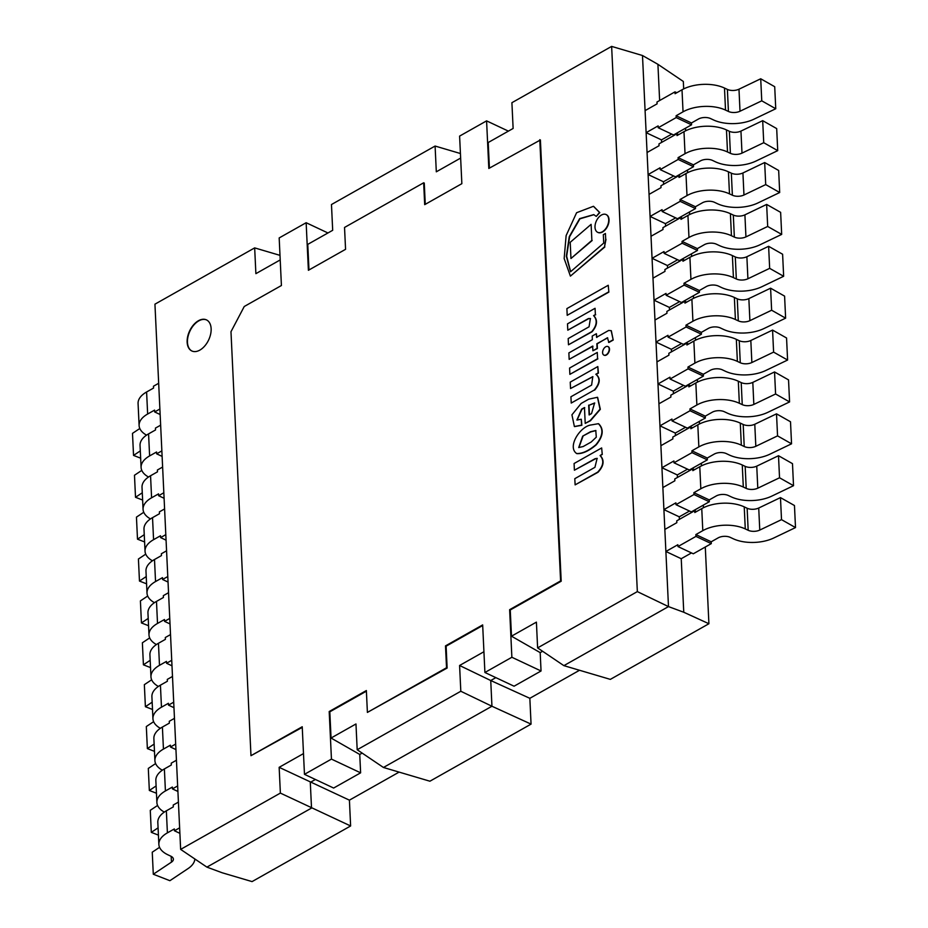 <?xml version="1.0" encoding="UTF-8"?>
<svg xmlns="http://www.w3.org/2000/svg" width="928" height="928" viewBox="0 0 928 928"><rect width="100%" height="100%" fill="white"/><g stroke="black" fill="none" stroke-linecap="round" stroke-linejoin="round"><path stroke-width="1.39" d="M176.448 760.229L171.239 763.176L171.32 765.008L164.384 768.929A30.067 15.521 177.3 0 0 155.846 780.448L156.89 802.5A30.067 15.521 -2.7 0 1 165.416 790.969L172.364 787.048L172.446 788.893L177.921 791.456M177.654 785.946L172.446 788.893M157.586 805.446L150.278 810.306L151.31 832.358L158.085 827.846M164.302 812.093A30.067 15.521 -2.7 0 1 156.89 802.5M158.421 835.119L151.31 832.358M178.362 800.98A8.584 4.431 177.3 0 0 178.338 801.479A8.584 4.431 177.3 0 0 178.408 801.978M666.107 295.266L684.087 285.116L699.445 292.332L681.465 302.482L666.107 295.266L666.026 293.422L654.031 300.196L652.987 278.156L664.982 271.382L664.9 269.549L682.88 259.399L682.962 261.232L689.91 257.311A30.067 15.521 -2.7 0 1 732.389 255.583L735.289 256.94A8.584 4.431 177.3 0 0 746.878 256.731L768.616 246.303L782.606 254.237L783.65 276.277L769.66 268.354L747.91 278.771A8.584 4.431 -2.7 0 1 736.322 278.98L733.422 277.623A30.067 15.521 177.3 0 0 690.942 279.363L684.006 283.272L699.364 290.499L706.301 286.578A8.584 4.431 -2.7 0 1 718.434 286.079L721.334 287.448A30.067 15.521 177.3 0 0 761.911 286.706L783.65 276.277M699.445 292.332L699.364 290.499M679.644 301.623L669.39 307.412L654.031 300.196M768.616 246.303L769.66 268.354M684.087 285.116L684.006 283.272M682.88 259.399L684.702 260.258M703.401 376.095L685.409 386.245L670.062 379.03L688.042 368.88L703.401 376.095L703.308 374.262L710.256 370.342A8.584 4.431 -2.7 0 1 722.39 369.843L725.29 371.212A30.067 15.521 177.3 0 0 765.855 370.469L787.594 360.041L786.561 338.001L772.572 330.078L750.822 340.495A8.584 4.431 177.3 0 1 739.233 340.704L736.333 339.346A30.067 15.521 -2.7 0 0 693.854 341.075L686.917 344.996L686.824 343.163L668.844 353.313L668.937 355.146L656.943 361.92L657.987 383.96L673.334 391.175L683.588 385.387M670.062 379.03L669.97 377.197L657.987 383.96M688.042 368.88L687.95 367.047L703.308 374.262M787.594 360.041L773.604 352.118L751.866 362.535A8.584 4.431 -2.7 0 1 740.277 362.755L737.377 361.386A30.067 15.521 177.3 0 0 694.898 363.126L687.95 367.047M686.824 343.163L688.646 344.021M772.572 330.078L773.604 352.118M662.163 211.503L680.143 201.353L695.501 208.568L677.51 218.718L662.163 211.503L662.07 209.658L650.087 216.433L649.043 194.381L661.026 187.618L660.945 185.786L678.925 175.636L679.018 177.468L685.954 173.548A30.067 15.521 -2.7 0 1 728.434 171.819L731.334 173.176A8.584 4.431 177.3 0 0 742.922 172.968L764.672 162.539L778.662 170.474L779.694 192.514L765.704 184.591L743.966 195.008A8.584 4.431 -2.7 0 1 732.378 195.216L729.478 193.859A30.067 15.521 177.3 0 0 686.998 195.588L680.05 199.508L695.408 206.735L702.357 202.814A8.584 4.431 -2.7 0 1 714.49 202.316L717.39 203.684A30.067 15.521 177.3 0 0 757.956 202.942L779.694 192.514M695.501 208.568L695.408 206.735M675.688 217.86L665.434 223.648L650.087 216.433M764.672 162.539L765.704 184.591M680.143 201.353L680.05 199.508M678.925 175.636L680.746 176.494M707.345 459.859L689.365 470.009L674.006 462.794L691.986 452.644L707.345 459.859L707.264 458.026L714.2 454.105A8.584 4.431 -2.7 0 1 726.346 453.606L729.234 454.975A30.067 15.521 177.3 0 0 769.811 454.233L791.549 443.816L790.505 421.764L776.516 413.842L754.777 424.258A8.584 4.431 177.3 0 1 743.189 424.467L740.289 423.11A30.067 15.521 -2.7 0 0 697.81 424.838L690.861 428.759L690.78 426.926L672.8 437.076L672.881 438.909L660.898 445.684L661.931 467.724L677.289 474.939L687.544 469.162M674.006 462.794L673.925 460.961L661.931 467.724M691.986 452.644L691.905 450.811L707.264 458.026M791.549 443.816L777.56 435.882L755.821 446.298A8.584 4.431 -2.7 0 1 744.221 446.519L741.321 445.15A30.067 15.521 177.3 0 0 698.854 446.89L691.905 450.811M690.78 426.926L692.601 427.785M776.516 413.842L777.56 435.882M658.207 127.739L676.187 117.589L691.546 124.804L673.566 134.954L658.207 127.739L658.126 125.895L646.132 132.669L645.088 110.618L657.082 103.855L656.989 102.022L674.981 91.872L675.062 93.705L682.01 89.784A30.067 15.521 -2.7 0 1 724.49 88.044L727.39 89.413A8.584 4.431 177.3 0 0 738.978 89.204L760.716 78.776L774.706 86.71L775.75 108.75L761.76 100.827L740.01 111.244A8.584 4.431 -2.7 0 1 728.422 111.453L725.522 110.096A30.067 15.521 177.3 0 0 683.043 111.824L676.106 115.745L691.464 122.972L698.401 119.051A8.584 4.431 -2.7 0 1 710.535 118.552L713.435 119.909A30.067 15.521 177.3 0 0 754 119.167L775.75 108.75M691.546 124.804L691.464 122.972M671.744 134.096L661.49 139.884L646.132 132.669M760.716 78.776L761.76 100.827M676.187 117.589L676.106 115.745M674.981 91.872L676.802 92.719M711.3 543.622L693.309 553.784L677.962 546.557L695.942 536.407L711.3 543.622L711.208 541.79L718.156 537.869A8.584 4.431 -2.7 0 1 730.29 537.382L733.19 538.739A30.067 15.521 177.3 0 0 773.755 537.996L795.505 527.58L794.461 505.528L780.471 497.605L758.721 508.022A8.584 4.431 177.3 0 1 747.133 508.242L744.233 506.874A30.067 15.521 -2.7 0 0 701.754 508.614L694.817 512.523L694.724 510.69L676.744 520.84L676.837 522.684L664.842 529.447L665.886 551.487L681.233 558.714L691.488 552.926M677.962 546.557L677.869 544.724L665.886 551.487M695.942 536.407L695.861 534.574L711.208 541.79M795.505 527.58L781.515 519.645L759.765 530.074A8.584 4.431 -2.7 0 1 748.177 530.282L745.277 528.914A30.067 15.521 177.3 0 0 702.798 530.654L695.861 534.574M694.724 510.69L696.557 511.548M780.471 497.605L781.515 519.645M170.52 634.59L165.312 637.524L165.393 639.357L158.456 643.278A30.067 15.521 177.3 0 0 149.918 654.808L150.962 676.848A30.067 15.521 -2.7 0 1 159.488 665.33L166.437 661.409L166.53 663.242L171.993 665.817M158.375 686.442A30.067 15.521 -2.7 0 1 150.962 676.848M172.446 675.34A8.584 4.431 177.3 0 0 172.411 675.839A8.584 4.431 177.3 0 0 172.492 676.326M152.505 709.468L145.394 706.707L152.157 702.194M151.658 679.795L144.35 684.667L145.394 706.707M171.738 660.307L166.53 663.242M166.564 550.826L161.356 553.761L161.449 555.594L154.5 559.514A30.067 15.521 177.3 0 0 145.974 571.045L147.007 593.085A30.067 15.521 -2.7 0 1 155.544 581.554L162.493 577.645L162.574 579.478L168.038 582.053M167.782 576.543L162.574 579.478M147.703 596.031L140.406 600.903L141.439 622.943L148.202 618.431M154.431 602.678A30.067 15.521 -2.7 0 1 147.007 593.085M148.55 625.704L141.439 622.943M168.49 591.577A8.584 4.431 177.3 0 0 168.455 592.076A8.584 4.431 177.3 0 0 168.536 592.563M174.464 718.353L169.267 721.288L169.348 723.132L162.4 727.042A30.067 15.521 177.3 0 0 153.874 738.572L154.906 760.612A30.067 15.521 -2.7 0 1 163.444 749.093L170.392 745.172L170.474 747.005L175.937 749.58M162.33 770.205A30.067 15.521 -2.7 0 1 154.906 760.612M176.39 759.104A8.584 4.431 177.3 0 0 176.366 759.603A8.584 4.431 177.3 0 0 176.436 760.09M156.449 793.231L149.338 790.47L156.101 785.958M155.614 763.558L148.306 768.43L149.338 790.47M175.682 744.07L170.474 747.005M162.62 467.051L157.412 469.997L157.493 471.83L150.556 475.751A30.067 15.521 177.3 0 0 142.019 487.27L143.063 509.321A30.067 15.521 -2.7 0 1 151.589 497.791L158.537 493.87L158.618 495.714L164.094 498.278M163.827 492.768L158.618 495.714M143.759 512.268L136.451 517.128L137.495 539.18L144.258 534.667M150.475 518.914A30.067 15.521 -2.7 0 1 143.063 509.321M144.594 541.94L137.495 539.18M164.546 507.813A8.584 4.431 177.3 0 0 164.511 508.312A8.584 4.431 177.3 0 0 164.592 508.799M178.42 802.117L173.211 805.052L173.304 806.896L166.356 810.817A30.067 15.521 177.3 0 0 157.818 822.336L158.862 844.376A30.067 15.521 -2.7 0 1 167.4 832.857L174.336 828.936L174.429 830.769L179.893 833.344M194.845 858.968A30.067 15.521 -2.7 0 1 188.059 868.585L169.894 880.695L153.294 874.234L171.46 862.135A8.584 4.431 177.3 0 0 173.397 859.142A8.584 4.431 177.3 0 0 170.81 856.173L167.91 854.804A30.067 15.521 -2.7 0 1 158.862 844.376M180.345 842.868A8.584 4.431 177.3 0 0 180.31 843.366A8.584 4.431 177.3 0 0 180.392 843.865M159.558 847.322L152.25 852.194L153.294 874.234M179.638 827.834L174.429 830.769M158.665 383.287L153.456 386.234L153.549 388.066L146.601 391.987A30.067 15.521 177.3 0 0 138.075 403.506L139.107 425.558A30.067 15.521 -2.7 0 1 147.645 414.027L154.582 410.106L154.674 411.951L160.138 414.514M159.883 409.004L154.674 411.951M139.803 428.504L132.495 433.364L133.539 455.416L140.302 450.904M146.531 435.139A30.067 15.521 -2.7 0 1 139.107 425.558M140.65 458.177L133.539 455.416M160.59 424.038A8.584 4.431 177.3 0 0 160.556 424.537A8.584 4.431 177.3 0 0 160.637 425.036M660.179 169.615L678.171 159.465L693.518 166.68L675.538 176.83L660.179 169.615L660.098 167.782L648.104 174.545L647.071 152.505L659.054 145.731L658.973 143.898L676.953 133.748L677.034 135.581L683.982 131.672A30.067 15.521 -2.7 0 1 726.462 129.932L729.362 131.289A8.584 4.431 177.3 0 0 740.95 131.08L762.688 120.663L776.69 128.586L777.722 150.638L763.732 142.703L741.994 153.132A8.584 4.431 -2.7 0 1 730.394 153.34L727.506 151.972A30.067 15.521 177.3 0 0 685.026 153.712L678.078 157.632L693.436 164.848L700.373 160.927A8.584 4.431 -2.7 0 1 712.518 160.428L715.418 161.797A30.067 15.521 177.3 0 0 755.984 161.054L777.722 150.638M693.518 166.68L693.436 164.848M673.716 175.984L663.462 181.76L648.104 174.545M762.688 120.663L763.732 142.703M678.171 159.465L678.078 157.632M676.953 133.748L678.774 134.606M160.648 425.175L155.44 428.11L155.521 429.954L148.573 433.875A30.067 15.521 177.3 0 0 140.047 445.394L141.091 467.434A30.067 15.521 -2.7 0 1 149.617 455.915L156.565 451.994L156.646 453.827L162.122 456.402M161.855 450.892L156.646 453.827M141.787 470.38L134.479 475.252L135.511 497.292L142.286 492.791M148.503 477.027A30.067 15.521 -2.7 0 1 141.091 467.434M142.622 500.053L135.511 497.292M162.562 465.926A8.584 4.431 177.3 0 0 162.539 466.424A8.584 4.431 177.3 0 0 162.609 466.923M664.135 253.379L682.115 243.229L697.473 250.456L679.482 260.606L664.135 253.379L664.042 251.546L652.059 258.309L651.015 236.269L663.01 229.506L662.917 227.662L680.908 217.512L680.99 219.356L687.938 215.435A30.067 15.521 -2.7 0 1 730.406 213.695L733.306 215.064A8.584 4.431 177.3 0 0 744.906 214.844L766.644 204.427L780.634 212.35L781.678 234.401L767.688 226.467L745.938 236.895A8.584 4.431 -2.7 0 1 734.35 237.104L731.45 235.735A30.067 15.521 177.3 0 0 688.97 237.475L682.034 241.396L697.38 248.611L704.329 244.69A8.584 4.431 -2.7 0 1 716.462 244.203L719.362 245.56A30.067 15.521 177.3 0 0 759.928 244.818L781.678 234.401M697.473 250.456L697.38 248.611M677.66 259.747L667.418 265.536L652.059 258.309M766.644 204.427L767.688 226.467M682.115 243.229L682.034 241.396M680.908 217.512L682.73 218.37M164.592 508.938L159.384 511.873L159.477 513.718L152.528 517.638A30.067 15.521 177.3 0 0 143.991 529.157L145.035 551.197A30.067 15.521 -2.7 0 1 153.572 539.678L160.509 535.758L160.602 537.59L166.066 540.166M165.81 534.656L160.602 537.59M145.731 554.144L138.423 559.016L139.467 581.056L146.23 576.555M152.459 560.79A30.067 15.521 -2.7 0 1 145.035 551.197M146.578 583.828L139.467 581.056M166.518 549.689A8.584 4.431 177.3 0 0 166.483 550.188A8.584 4.431 177.3 0 0 166.564 550.687M668.079 337.142L686.07 326.992L701.417 334.219L683.437 344.369L668.079 337.142L667.998 335.31L656.003 342.072L654.971 320.032L666.954 313.27L666.872 311.425L684.852 301.275L684.945 303.12L691.882 299.199A30.067 15.521 -2.7 0 1 734.361 297.459L737.261 298.828A8.584 4.431 177.3 0 0 748.85 298.607L770.6 288.19L784.589 296.125L785.622 318.165L771.632 310.23L749.894 320.659A8.584 4.431 -2.7 0 1 738.305 320.868L735.405 319.51A30.067 15.521 177.3 0 0 692.926 321.239L685.978 325.16L701.336 332.375L708.273 328.454A8.584 4.431 -2.7 0 1 720.418 327.967L723.318 329.324A30.067 15.521 177.3 0 0 763.883 328.582L785.622 318.165M701.417 334.219L701.336 332.375M681.616 343.511L671.362 349.299L656.003 342.072M770.6 288.19L771.632 310.23M686.07 326.992L685.978 325.16M684.852 301.275L686.674 302.134M168.548 592.702L163.34 595.648L163.421 597.481L156.484 601.402A30.067 15.521 177.3 0 0 147.946 612.921L148.99 634.961A30.067 15.521 -2.7 0 1 157.516 623.442L164.465 619.521L164.546 621.366L170.021 623.929M169.754 618.419L164.546 621.366M149.686 637.907L142.378 642.779L143.411 664.819L150.185 660.318M156.403 644.554A30.067 15.521 -2.7 0 1 148.99 634.961M150.522 667.592L143.411 664.819M170.462 633.453A8.584 4.431 177.3 0 0 170.439 633.952A8.584 4.431 177.3 0 0 170.508 634.45M672.034 420.906L690.014 410.756L705.373 417.983L687.393 428.133L672.034 420.906L671.942 419.073L659.959 425.836L658.915 403.796L670.909 397.033L670.816 395.189L688.808 385.039L688.889 386.883L695.838 382.962A30.067 15.521 -2.7 0 1 738.317 381.222L741.205 382.591A8.584 4.431 177.3 0 0 752.805 382.382L774.544 371.954L788.533 379.888L789.577 401.928L775.588 393.994L753.838 404.422A8.584 4.431 -2.7 0 1 742.249 404.631L739.349 403.274A30.067 15.521 177.3 0 0 696.87 405.002L689.933 408.923L705.28 416.138L712.228 412.229A8.584 4.431 -2.7 0 1 724.362 411.73L727.262 413.088A30.067 15.521 177.3 0 0 767.827 412.345L789.577 401.928M705.373 417.983L705.28 416.138M685.56 427.274L675.317 433.063L659.959 425.836M774.544 371.954L775.588 393.994M690.014 410.756L689.933 408.923M688.808 385.039L690.629 385.897M172.492 676.466L167.284 679.412L167.376 681.245L160.428 685.166A30.067 15.521 177.3 0 0 151.902 696.684L152.934 718.736A30.067 15.521 -2.7 0 1 161.472 707.206L168.409 703.285L168.502 705.129L173.965 707.693M173.71 702.183L168.502 705.129M153.63 721.682L146.322 726.543L147.366 748.594L154.129 744.082M160.358 728.318A30.067 15.521 -2.7 0 1 152.934 718.736M154.477 751.355L147.366 748.594M174.418 717.216A8.584 4.431 177.3 0 0 174.383 717.715A8.584 4.431 177.3 0 0 174.464 718.214M675.978 504.681L693.97 494.531L709.317 501.746L691.337 511.896L675.978 504.681L675.897 502.837L663.903 509.611L662.87 487.56L674.853 480.797L674.772 478.964L692.752 468.814L692.845 470.647L699.782 466.726A30.067 15.521 -2.7 0 1 742.261 464.986L745.161 466.355A8.584 4.431 177.3 0 0 756.749 466.146L778.499 455.718L792.489 463.652L793.521 485.692L779.532 477.769L757.793 488.186A8.584 4.431 -2.7 0 1 746.205 488.395L743.305 487.038A30.067 15.521 177.3 0 0 700.826 488.766L693.877 492.687L709.236 499.914L716.184 495.993A8.584 4.431 -2.7 0 1 728.318 495.494L731.218 496.851A30.067 15.521 177.3 0 0 771.783 496.12L793.521 485.692M709.317 501.746L709.236 499.914M689.516 511.038L679.261 516.826L663.903 509.611M778.499 455.718L779.532 477.769M693.97 494.531L693.877 492.687M692.752 468.814L694.573 469.661M206.596 319.951A17.18 10.533 -64.8 0 0 198.754 320.879A17.18 10.533 -64.8 0 0 188.001 336.655A17.18 10.533 -64.8 0 0 191.98 351.039M198.441 320.728A17.18 10.533 -64.8 0 0 187.665 336.644A17.18 10.533 -64.8 0 0 191.829 350.97A17.18 10.533 -64.8 0 0 199.833 350.123A17.18 10.533 -64.8 0 0 210.621 334.208A17.18 10.533 -64.8 0 0 206.445 319.882A17.18 10.533 -64.8 0 0 198.441 320.728M483.929 651.746L459.592 665.48L460.81 691.256L357.187 749.743L355.969 723.968L331.052 738.038L359.751 754.452L362.152 753.095M459.592 665.48L490.738 680.526L495.854 677.637M460.648 158.073L436.311 171.808L435.093 146.044L331.47 204.531L332.688 230.295L307.771 244.366L308.978 269.967M425.268 204.322L424.27 183.083L423.655 182.793L344.532 227.453L345.564 249.319L308.398 270.292L306.147 222.72L327.955 232.974M306.147 222.72L279.177 237.939L281.416 285.522L244.25 306.495L230.979 331.714L250.978 755.682L302.226 726.752L304.465 774.335L331.447 759.104L329.196 711.532L366.363 690.548L367.395 712.414L446.53 667.754L445.498 645.888L482.664 624.915L484.903 672.487L511.873 657.268L509.634 609.684L510.249 609.974L511.49 636.19L536.407 622.131L537.614 647.895L563.876 665.643L668.485 606.599L637.339 591.612L611.633 46.4L511.908 102.695L513.126 128.458L488.209 142.518L489.416 168.119M510.249 609.974L561.196 581.218L540.398 139.977L488.824 168.455L486.585 120.872L508.393 131.126M637.339 591.612L537.614 647.895M280.21 259.921L255.884 273.656L254.666 247.892L154.941 304.175L180.647 849.387L206.909 867.123L311.518 808.079L310.3 782.362L315.416 779.474M303.491 753.594L279.154 767.328L280.372 793.092L180.647 849.387M250.978 755.682L302.261 727.378M460.427 153.526L435.093 146.044M611.633 46.4L642.489 55.518L668.485 606.599L683.762 612.248L708.911 623.732L705.292 547.021M280.001 255.362L254.666 247.892M367.395 712.414L447.134 668.044L446.113 646.178L482.688 625.53M331.052 738.038L329.811 711.822L366.398 691.174M280.372 793.092L350.622 825.966L252.056 881.6L222.186 872.772L206.909 867.123M460.81 691.256L491.944 706.243L383.45 767.479L357.187 749.743M279.154 767.328L349.415 800.156L350.622 825.966M531.06 724.118L491.944 706.243L490.738 680.526L529.842 698.308L531.06 724.118L429.908 781.214L383.45 767.479M511.49 636.19L540.189 652.616L542.59 651.259M703.436 507.732L703.32 505.134M701.464 465.844L701.336 463.258M699.492 423.968L699.364 421.37M697.508 382.081L697.392 379.494M695.536 340.193L695.408 337.606M693.564 298.317L693.436 295.719M691.58 256.43L691.464 253.843M689.608 214.554L689.492 211.955M687.636 172.666L687.509 170.079M685.664 130.79L685.537 128.192M683.681 88.902L683.333 81.467L657.917 64.31L642.489 55.518M708.911 623.732L610.334 679.377L563.876 665.643M579.524 670.271L529.842 698.308M399.098 772.108L349.415 800.156M683.762 612.248L681.233 558.714M679.377 519.355L679.261 516.826M677.405 477.468L677.289 474.939M675.433 435.592L675.317 433.063M673.461 393.704L673.334 391.175M671.478 351.828L671.362 349.299M669.506 309.94L669.39 307.412M667.534 268.064L667.418 265.536M665.562 226.177L665.434 223.648M663.578 184.289L663.462 181.76M661.606 142.413L661.49 139.884M659.634 100.526L657.917 64.31M509.634 609.684L560.593 580.928L539.783 139.687M560.593 580.928L561.196 581.218M486.585 120.872L459.604 136.103L461.854 183.674L424.688 204.659L423.655 182.793M304.465 774.335L333.639 788.046L360.621 772.827L359.751 754.452M331.447 759.104L360.621 772.827M329.196 711.532L329.811 711.822M446.53 667.754L447.134 668.044M445.498 645.888L446.113 646.178M484.903 672.487L514.077 686.21L541.047 670.979L540.189 652.616M511.873 657.268L541.047 670.979M593.607 206.364L599.801 212.593L596.31 216.375L599.5 212.442L593.444 206.294L576.59 212.721L566.126 235.608L564.166 258.552L570.407 276.126L604.534 246.825L605.694 239.192L605.427 233.496L603.328 234.668L603.722 243.078L570.546 271.765L566.347 256.302L569.27 236.64L579.675 218.614L593.781 214.612L596.008 216.236M593.932 214.681L579.919 218.822L569.606 236.698L566.648 256.209L570.639 271.684M605.694 239.192L605.427 233.496M605.996 239.331L604.534 246.825M604.847 246.976L570.407 276.126M602.26 231.838A9.825 6.02 -64.8 0 0 608.432 222.732A9.825 6.02 -64.8 0 0 606.054 214.542A9.825 6.02 -64.8 0 0 596.414 220.864A9.825 6.02 -64.8 0 0 597.69 232.325A9.825 6.02 -64.8 0 0 602.26 231.838M597.841 232.394A9.825 6.02 -64.8 0 0 597.992 232.476A9.825 6.02 -64.8 0 0 602.574 231.988A9.825 6.02 -64.8 0 0 608.745 222.882A9.825 6.02 -64.8 0 0 606.355 214.681A9.825 6.02 -64.8 0 0 606.204 214.612M589.06 326.795L568.191 338.581L568.481 344.787L591.762 331.644C596.959 325.426 597.574 320.079 593.595 315.613L595.37 314.615L595.068 308.293L567.495 323.86L567.797 330.182L588.352 318.571L590.382 318.536L589.06 326.795M590.533 318.617L588.352 318.571M588.665 318.71L567.797 330.182M595.37 314.615L595.068 308.293M595.672 314.754L593.595 315.613M593.897 315.764C597.876 320.218 597.272 325.566 592.064 331.783L591.762 331.644M592.064 331.783L568.481 344.787M592.888 350.772L597.388 348.557L597.168 343.87L607.446 337.746L608.872 342.502L613.222 340.042L611.169 330.658L608.675 330.461L596.553 337.305L596.391 333.709L592.203 336.075L592.366 339.671L568.864 352.93L569.166 359.356L592.667 346.086L592.888 350.772L597.075 348.406L596.855 343.731L607.701 337.85M608.559 342.351L612.909 339.903M569.166 359.356L592.98 346.237M596.866 337.444L596.391 333.709M613.222 340.042L611.32 330.739M606.088 354.867A4.721 2.9 -64.8 0 0 609.058 350.494A4.721 2.9 -64.8 0 0 607.91 346.55A4.721 2.9 -64.8 0 0 603.281 349.589A4.721 2.9 -64.8 0 0 603.884 355.099A4.721 2.9 -64.8 0 0 606.088 354.867M604.047 355.169A4.721 2.9 -64.8 0 0 604.198 355.238A4.721 2.9 -64.8 0 0 606.39 355.006A4.721 2.9 -64.8 0 0 609.36 350.633A4.721 2.9 -64.8 0 0 608.211 346.689A4.721 2.9 -64.8 0 0 608.06 346.631M594.755 403.054L588.99 405.281L589.442 414.781M588.99 405.281L594.604 402.972L591.53 413.61L589.141 414.955L588.677 405.142M597.62 397.358L600.335 409.318L590.452 420.755L585.208 423.4L590.15 420.616L600.033 409.167L597.47 397.288L588.688 399.191L581.16 403.448L571.938 414.816L574.386 426.532L581.554 425.14L581.276 419.247L576.914 420.036L581.612 409.167L584.466 407.554L585.208 423.4M577.077 420.094L581.914 409.306L584.768 407.694M574.536 426.602L581.868 425.279L581.276 419.247M571.23 403.054L594.349 390.004C599.894 383.345 600.393 378.09 595.822 374.251L598.119 372.963L597.818 366.56L570.244 382.127L570.546 388.53L592.795 376.629L591.612 385.097L570.929 396.766L571.23 403.054L594.349 390.004M570.546 388.53L592.934 376.71M594.651 390.154C600.196 383.484 600.694 378.241 596.136 374.402L598.421 373.102L597.818 366.56M583.167 446.542L578.724 447.54L582.68 436.148L590.452 431.764L595.776 430.488L596.298 437.169L591.159 442.041L583.167 446.542M595.927 430.569L590.753 431.914L582.68 436.148M582.993 436.299L578.875 447.598M598.548 423.76L598.711 423.829C604.07 429.246 603.235 436.264 596.205 444.86C588.944 450.996 582.517 453.92 576.914 453.641L576.764 453.572M591.194 424.943C580.371 426.126 566.904 446.774 576.613 453.502C582.204 453.78 588.63 450.846 595.904 444.721C602.933 436.114 603.768 429.107 598.398 423.69L591.194 424.943M601.657 447.946L602.26 454.488L601.657 447.946L574.084 463.513L574.397 470.218L595.057 458.722L597.122 458.351L594.941 467.318L574.792 478.686L575.128 484.868L597.69 472.132C603.525 465.856 604.325 460.334 600.091 455.544L601.959 454.349M602.26 454.488L600.091 455.544M600.393 455.683C604.627 460.474 603.838 466.007 598.003 472.282L597.69 472.132M598.003 472.282L575.128 484.868M597.272 458.432L595.057 458.722M595.37 458.873L574.397 470.218M567.205 315.311L608.861 292.123L608.246 285.267L566.892 308.606L567.205 315.311L608.559 291.972M608.861 292.123L608.246 285.267M591.113 224.356L570.21 242.312L570.964 258.506L591.867 240.364L591.113 224.356L591.867 240.364M570.964 258.506L592.168 240.503M597.272 352.431L569.583 368.056L569.873 374.355L597.562 358.73L597.272 352.431L597.562 358.73M597.876 358.881L569.873 374.355M164.384 768.929L165.416 790.969M689.91 257.311L690.942 279.363M732.389 255.583L733.422 277.623M746.878 256.731L747.91 278.771M735.289 256.94L736.322 278.98M693.854 341.075L694.898 363.126M736.333 339.346L737.377 361.386M739.233 340.704L740.277 362.755M750.822 340.495L751.866 362.535M685.954 173.548L686.998 195.588M728.434 171.819L729.478 193.859M742.922 172.968L743.966 195.008M731.334 173.176L732.378 195.216M697.81 424.838L698.854 446.89M740.289 423.11L741.321 445.15M743.189 424.467L744.221 446.519M754.777 424.258L755.821 446.298M682.01 89.784L683.043 111.824M724.49 88.044L725.522 110.096M738.978 89.204L740.01 111.244M727.39 89.413L728.422 111.453M701.754 508.614L702.798 530.654M744.233 506.874L745.277 528.914M747.133 508.242L748.177 530.282M758.721 508.022L759.765 530.074M158.456 643.278L159.488 665.33M154.5 559.514L155.544 581.554M162.4 727.042L163.444 749.093M150.556 475.751L151.589 497.791M166.356 810.817L167.4 832.857M171.181 856.358L171.46 862.135M146.601 391.987L147.645 414.027M683.982 131.672L685.026 153.712M726.462 129.932L727.506 151.972M740.95 131.08L741.994 153.132M729.362 131.289L730.394 153.34M148.573 433.875L149.617 455.915M687.938 215.435L688.97 237.475M730.406 213.695L731.45 235.735M744.906 214.844L745.938 236.895M733.306 215.064L734.35 237.104M152.528 517.638L153.572 539.678M691.882 299.199L692.926 321.239M734.361 297.459L735.405 319.51M748.85 298.607L749.894 320.659M737.261 298.828L738.305 320.868M156.484 601.402L157.516 623.442M695.838 382.962L696.87 405.002M738.317 381.222L739.349 403.274M752.805 382.382L753.838 404.422M741.205 382.591L742.249 404.631M160.428 685.166L161.472 707.206M699.782 466.726L700.826 488.766M742.261 464.986L743.305 487.038M756.749 466.146L757.793 488.186M745.161 466.355L746.205 488.395"/></g></svg>
